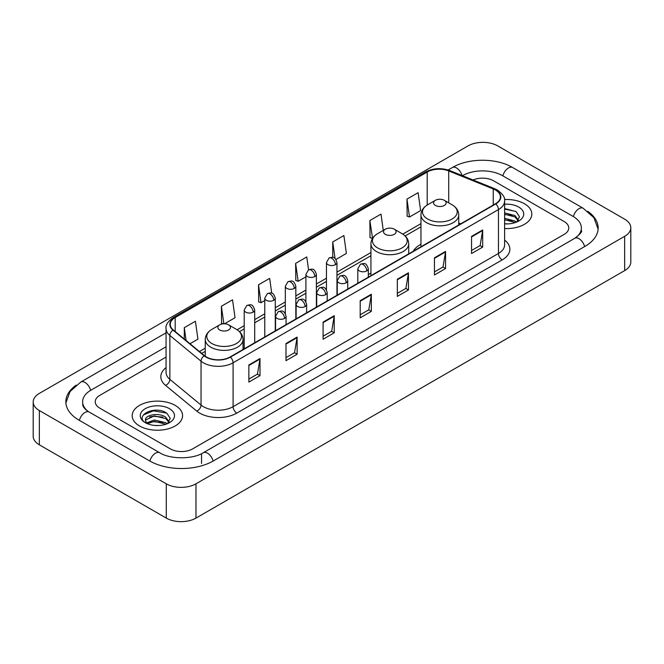<?xml version="1.0" encoding="UTF-8"?>
<svg xmlns="http://www.w3.org/2000/svg" width="664" height="664" viewBox="0 0 664 664"><rect width="100%" height="100%" fill="white"/><g stroke="black" fill="none" stroke-linecap="round" stroke-linejoin="round"><path stroke-width="1" d="M370.927 273.111A27.822 16.061 0 0 0 368.312 274.713M420.959 244.227A27.822 16.061 0 0 0 413.323 251.191M524.444 203.757A25.191 14.55 0 0 0 504.507 199.54A25.191 14.55 0 0 1 524.444 203.757A25.191 14.55 0 0 1 531.822 214.04A25.191 14.55 0 0 0 524.444 203.757M175.188 405.389A25.191 14.55 0 0 0 147.732 402.235A25.191 14.55 0 0 0 132.177 415.672A25.191 14.55 0 0 0 139.556 425.964A25.191 14.55 0 0 0 167.013 429.118A25.191 14.55 0 0 0 182.567 415.672A25.191 14.55 0 0 0 175.188 405.389A25.191 14.55 0 0 0 147.732 402.235A25.191 14.55 0 0 0 132.177 415.672A25.191 14.55 0 0 0 139.556 425.964A25.191 14.55 0 0 0 167.013 429.118A25.191 14.55 0 0 0 182.567 415.672A25.191 14.55 0 0 0 175.188 405.389M495.493 190.037A16.799 9.694 180 0 1 500.407 196.893A16.799 9.694 180 0 1 495.493 203.748L230.117 356.966A16.799 9.694 180 0 1 204.487 355.672L173.304 329.958A16.799 9.694 180 0 1 170.266 324.397A16.799 9.694 180 0 1 175.188 317.541L427.201 172.034A16.799 9.694 180 0 1 448.715 170.947L493.244 188.95A16.799 9.694 180 0 1 495.493 190.037M495.784 189.871A17.214 9.943 0 0 0 493.493 188.75L448.955 170.748A17.214 9.943 0 0 0 426.911 171.86L174.889 317.367A17.214 9.943 0 0 0 172.955 330.099L204.138 355.804A17.214 9.943 0 0 0 230.416 357.132L495.784 203.923A17.214 9.943 0 0 0 495.784 189.871M248.859 364.959L248.859 382.099L259.998 375.666L259.998 358.527L248.859 364.959M248.859 379.061L257.441 374.106L259.956 359.099A4.2 2.424 -120 0 0 259.998 358.527M257.366 374.147L259.998 375.666M285.976 343.529L285.976 360.668L297.115 354.244L297.115 337.096L285.976 343.529M285.976 357.63L294.55 352.675L297.065 337.669A4.2 2.424 -120 0 0 297.115 337.096M294.476 352.725L297.115 354.244M323.094 322.098L323.094 339.246L334.224 332.813L334.224 315.674L323.094 322.098M323.094 336.2L331.668 331.253L334.183 316.238A4.2 2.424 -120 0 0 334.224 315.674M331.593 331.294L334.224 332.813M471.548 236.384L471.548 253.532L482.686 247.099L482.686 229.96L471.548 236.384M471.548 250.486L480.13 245.539L482.645 230.532A4.2 2.424 -120 0 0 482.686 229.96M480.055 245.58L482.686 247.099M434.439 257.815L434.439 274.962L445.569 268.53L445.569 251.39L434.439 257.815M434.439 271.916L443.012 266.969L445.527 251.955A4.2 2.424 -120 0 0 445.569 251.39M442.938 267.011L445.569 268.53M397.321 279.245L397.321 296.385L408.46 289.961L408.46 272.813L397.321 279.245M397.321 293.347L405.895 288.392L408.41 273.385A4.2 2.424 -120 0 0 408.46 272.813M405.82 288.433L408.46 289.961M360.203 300.676L360.203 317.815L371.342 311.383L371.342 294.243L360.203 300.676M360.203 314.769L368.786 309.822L371.3 294.816A4.2 2.424 -120 0 0 371.342 294.243M368.711 309.864L371.342 311.383M504.607 228.541A25.191 14.55 0 0 0 531.822 214.04A25.191 14.55 0 0 1 504.607 228.541M170.366 448.889A15.745 9.088 0 0 0 192.635 448.889L564.151 234.392A15.745 9.088 0 0 0 568.766 227.968A15.745 9.088 0 0 0 564.151 221.535L493.634 180.824A15.745 9.088 0 0 0 473.05 179.977A15.745 9.088 0 0 1 493.634 180.824L564.151 221.535A15.745 9.088 0 0 1 568.766 227.968A15.745 9.088 0 0 1 564.151 234.392L192.635 448.889A15.745 9.088 0 0 1 170.366 448.889L99.849 408.177L170.366 448.889M166.066 357.091L99.849 395.321A15.745 9.088 0 0 0 95.234 401.745A15.745 9.088 0 0 0 99.849 408.177A15.745 9.088 0 0 1 95.234 401.745A15.745 9.088 0 0 1 99.849 395.321L166.066 357.091M224.548 323.783L235.048 317.724L232.533 299.813L221.394 306.245L221.577 323.285M190.004 343.728L197.93 339.155L195.415 321.243L184.285 327.667L184.285 339.013M335.959 259.466L346.392 253.441L343.877 235.529L332.739 241.962L332.739 257.383M383.277 230.4L380.995 214.098L369.856 220.531L370.039 237.571M406.974 199.1L409.489 217.012L420.619 210.588L418.104 192.676L406.974 199.1L407.148 216.14M271.725 293.181L269.65 278.39L258.512 284.814L258.694 301.854M308.569 269.825L306.76 256.96L295.629 263.384L295.804 280.424M295.629 263.384L298.144 281.295L305.897 276.822M298.144 281.295L295.629 280.357M332.739 241.962L335.063 258.495M369.856 220.531L372.554 238.334M372.371 238.442L369.856 237.504M409.489 217.012L406.974 216.074M258.512 284.814L261.027 302.726L264.77 300.568M261.027 302.726L258.512 301.788M223.046 323.833L221.394 323.219M221.394 306.245L223.859 323.783M184.285 327.667L186.086 340.491M576.128 237.446A28.344 16.368 0 0 0 581.365 227.968A28.344 16.368 0 0 0 573.057 216.398L502.54 175.686A28.344 16.368 0 0 0 462.459 175.686L462.443 175.694M166.066 346.799L90.943 390.175A28.344 16.368 0 0 0 82.635 401.745A28.344 16.368 0 0 0 87.872 411.223M166.282 483.815A20.999 12.118 0 0 0 195.971 483.815L624.65 236.326A20.999 12.118 0 0 0 630.8 227.752A20.999 12.118 0 0 0 624.65 219.178L497.718 145.897A20.999 12.118 0 0 0 468.029 145.897L39.35 393.395A20.999 12.118 0 0 0 33.2 401.961A20.999 12.118 0 0 0 39.35 410.535L166.282 483.815L166.282 518.103A20.999 12.118 0 0 0 195.971 518.103L624.65 270.605A20.999 12.118 0 0 0 630.8 262.039L630.8 227.752M33.2 401.961L33.2 436.248A20.999 12.118 0 0 0 39.35 444.822L166.282 518.103M76.277 385.078A45.144 26.062 0 0 0 65.844 401.745A45.144 26.062 0 0 0 79.066 420.179L149.583 460.891A45.144 26.062 0 0 0 213.418 460.891L584.934 246.394A45.144 26.062 0 0 0 598.156 227.968A45.144 26.062 0 0 0 587.723 211.301M504.607 223.735L507.736 223.892M504.607 218.298L515.015 221.037L516.401 222.149M504.607 219.651L515.264 222.564M504.607 212.853L515.015 215.593L518.418 220.299M504.607 214.215L515.015 216.954L518.152 220.656M504.607 223.851A17.115 9.877 0 0 0 518.725 221.021A17.115 9.877 0 0 0 518.725 207.052A17.115 9.877 0 0 0 504.607 204.23M516.808 221.975L519.489 216.713L516.094 211.608L504.607 208.546M504.607 209.077L515.862 211.451M504.607 214.522L512.077 215.451M504.607 219.967L512.077 220.896M435.401 205.442A6.3 3.635 0 0 0 444.307 205.442A6.3 3.635 0 0 0 444.307 200.304L452.126 204.819A17.355 10.018 0 0 0 452.126 204.819A17.355 10.018 0 0 1 452.126 218.987A17.355 10.018 0 0 1 427.583 218.987A17.355 10.018 0 0 1 427.583 204.819C423.308 207.359 421.101 210.729 420.959 214.937A18.899 10.906 0 0 0 426.495 222.647A18.899 10.906 0 0 0 447.088 225.013A18.899 10.906 0 0 0 458.749 214.937C458.608 210.729 456.409 207.359 452.134 204.819L444.307 200.304A6.3 3.635 0 0 0 435.401 200.304A6.3 3.635 0 0 0 435.401 205.442M385.369 234.334A6.3 3.635 0 0 0 394.275 234.334A6.3 3.635 0 0 0 394.275 229.188L402.102 233.703A17.355 10.018 0 0 1 402.102 247.879A17.355 10.018 0 0 1 377.55 247.879A17.355 10.018 0 0 1 377.55 233.703C373.276 236.243 371.068 239.613 370.927 243.821A18.899 10.906 0 0 0 376.463 251.531A18.899 10.906 0 0 0 397.055 253.897A18.899 10.906 0 0 0 408.717 243.821C408.584 239.613 406.376 236.243 402.102 233.703L394.275 229.188A6.3 3.635 0 0 0 385.369 229.188A6.3 3.635 0 0 0 385.369 234.334M219.693 329.983A6.3 3.635 0 0 0 228.599 329.983A6.3 3.635 0 0 0 228.599 324.845L236.417 329.361A17.355 10.018 0 0 1 236.417 343.529A17.355 10.018 0 0 1 211.874 343.529A17.355 10.018 0 0 1 211.866 329.361C207.591 331.9 205.392 335.27 205.251 339.478A18.899 10.906 0 0 0 210.787 347.189A18.899 10.906 0 0 0 231.379 349.554A18.899 10.906 0 0 0 243.041 339.478C242.899 335.27 240.692 331.9 236.417 329.361L228.599 324.845A6.3 3.635 0 0 0 219.693 324.845A6.3 3.635 0 0 0 219.693 329.983M154.529 425.416L158.488 425.533M146.661 422.91L154.305 419.997L165.759 422.669L167.145 423.781M147.367 423.64L154.305 421.358L166.008 424.205M146.785 423.433L145.557 420.561A11.861 6.847 0 0 0 147.474 423.732M169.171 421.939L165.759 417.233C158.638 411.921 143.988 415.199 145.557 420.561L145.516 420.038M145.59 420.727L145.914 419.847L154.305 415.913L165.759 418.594L168.905 422.287M167.552 423.615L170.233 418.353L166.847 413.24C154.837 404.617 133.505 415.988 145.823 422.96L146.437 423.333M169.478 408.692A17.115 9.877 0 0 0 145.275 408.692A17.115 9.877 0 0 0 145.275 422.661A17.115 9.877 0 0 0 169.478 422.661A17.115 9.877 0 0 0 169.478 408.692M143.324 414.958L153.367 410.833L166.614 413.091M149.599 416.967L153.367 416.278L162.821 417.092M149.599 422.404L153.367 421.723L162.821 422.536M504.607 240.086A26.245 15.156 180 0 1 502.175 259.898L236.799 413.108A5.246 3.029 60 0 1 233.089 406.675L498.456 253.465A20.999 12.118 0 0 0 504.607 244.892L504.607 201.009A20.999 12.118 180 0 1 498.456 209.583A5.246 3.029 -120 0 0 495.784 203.923M236.799 413.108A26.245 15.156 180 0 1 199.69 413.108A26.245 15.156 180 0 1 196.743 411.082L165.56 385.369A26.245 15.156 180 0 1 166.066 367.59M203.4 406.675A20.999 12.118 0 0 0 233.089 406.675L233.089 362.793A20.999 12.118 180 0 1 201.043 361.174L169.859 335.461A20.999 12.118 180 0 1 166.066 328.506L166.066 372.396A20.999 12.118 0 0 0 169.859 379.351L201.043 405.057A20.999 12.118 0 0 0 203.4 406.675M504.607 201.009C505.312 197.731 502.897 194.071 497.369 190.037L494.614 188.692A5.246 2.457 112 0 0 493.493 188.75M494.614 188.692L450.084 170.69C441.386 167.618 433.135 168.067 425.325 172.034A5.246 3.029 60 0 1 426.911 171.86M174.889 317.367A5.246 3.029 -120 0 0 173.304 317.533C167.851 321.451 165.444 325.111 166.066 328.506M172.955 330.099A5.246 3.511 129.5 0 0 169.859 335.461L169.859 379.351A5.246 3.511 -50.5 0 1 165.56 385.369M450.084 170.69A5.246 2.457 112 0 0 448.955 170.748M204.138 355.804A5.246 3.511 129.5 0 0 201.043 361.174L201.043 405.057A5.246 3.511 -50.5 0 1 196.743 411.082M230.416 357.132A5.246 3.029 60 0 1 233.089 362.793L498.456 209.583L498.456 253.465A5.246 3.029 60 0 0 502.175 259.898M175.188 317.541L175.188 331.51M493.244 188.95L493.244 205.043M448.715 170.947L448.715 202.844M460.75 223.809L458.749 223.004M427.201 172.034L427.201 205.043M420.959 223.643L402.799 234.126M370.927 252.527L336.955 272.14M326.456 278.199L316.388 284.009M305.897 290.077L295.829 295.887M285.329 301.946L275.269 307.756M264.77 313.815L254.702 319.625M244.211 325.684L237.114 329.784M205.251 348.177L199.457 351.522M360.203 301.215L371.3 294.816M397.321 279.785L408.41 273.385M434.439 258.362L445.527 251.955M471.548 236.932L482.645 230.532M323.094 322.646L334.183 316.238M285.976 344.068L297.065 337.669M248.859 365.499L259.956 359.099M213.102 461.073A8.4 4.847 -120 0 0 207.483 453.172A8.4 4.847 -120 0 0 203.284 452.757C192.95 459.438 170.042 459.438 159.717 452.757L89.2 412.045C88.362 411.738 84.27 408.949 82.983 405.994L82.635 404.318M149.898 461.073A8.4 4.847 -60 0 1 155.517 453.172A8.4 4.847 -60 0 1 159.717 452.757M79.381 420.362A8.4 4.847 -60 0 1 85 412.46A8.4 4.847 -60 0 1 89.2 412.045M65.885 402.932L70.069 391.511L80.8 382.049A8.4 4.847 60 0 1 85 382.464A8.4 4.847 60 0 1 90.628 390.366M448.1 169.992L452.325 167.552A8.4 4.847 60 0 1 456.517 167.967A8.4 4.847 60 0 1 462.053 175.537M452.325 167.552C468.701 157.808 496.298 157.808 512.683 167.552A8.4 4.847 120 0 0 508.483 167.967A8.4 4.847 120 0 0 502.856 175.86M598.115 229.146L593.931 217.726L583.199 208.264A8.4 4.847 120 0 0 579 208.679A8.4 4.847 120 0 0 573.372 216.58M584.619 246.576A8.4 4.847 -120 0 0 579 238.683A8.4 4.847 -120 0 0 574.8 238.268L203.284 452.757M195.971 518.103L195.971 483.815M39.35 444.822L39.35 410.535M624.65 270.605L624.65 236.326M201.541 463.464L201.541 454.035M366.777 270.904A5.246 3.029 0 0 0 368.312 268.762C366.188 262.031 364.113 263.376 360.444 264.222A5.246 3.029 60 0 1 363.067 264.479A5.246 3.029 -120 0 1 366.777 270.904A5.246 3.029 0 0 1 359.357 270.904A5.246 3.029 0 0 1 357.813 268.762L360.444 264.222M346.218 282.781A5.246 3.029 0 0 0 347.753 280.64C345.62 273.9 343.554 275.245 339.877 276.091A5.246 3.029 60 0 1 342.499 276.349A5.246 3.029 -120 0 1 346.218 282.781A5.246 3.029 0 0 1 338.789 282.781A5.246 3.029 0 0 1 337.254 280.64L339.877 276.091M325.651 294.65A5.246 3.029 0 0 0 327.194 292.509C325.061 285.777 322.986 287.114 319.318 287.96A5.246 3.029 60 0 1 321.94 288.217A5.246 3.029 -120 0 1 325.651 294.65A5.246 3.029 0 0 1 318.23 294.65A5.246 3.029 0 0 1 316.695 292.509L319.318 287.96M305.091 306.519A5.246 3.029 0 0 0 306.627 304.378C304.502 297.646 302.427 298.983 298.758 299.829A5.246 3.029 60 0 1 301.381 300.095A5.246 3.029 -120 0 1 305.091 306.519A5.246 3.029 0 0 1 297.671 306.519A5.246 3.029 0 0 1 296.127 304.378L298.758 299.829M284.532 318.396A5.246 3.029 0 0 0 286.068 316.247C283.935 309.515 281.868 310.86 278.191 311.707A5.246 3.029 60 0 1 280.822 311.964A5.246 3.029 -120 0 1 284.532 318.396A5.246 3.029 0 0 1 277.104 318.396A5.246 3.029 0 0 1 275.568 316.247L278.191 311.707M335.411 264.67A5.246 3.029 0 0 0 336.955 262.529C334.822 255.798 332.755 257.134 329.078 257.981A5.246 3.029 60 0 1 331.701 258.246A5.246 3.029 -120 0 1 335.411 264.67A5.246 3.029 0 0 1 327.991 264.67A5.246 3.029 0 0 1 326.456 262.529L329.078 257.981M314.852 276.539A5.246 3.029 0 0 0 316.388 274.398C314.263 267.667 312.188 269.011 308.519 269.858A5.246 3.029 60 0 1 311.142 270.115A5.246 3.029 -120 0 1 314.852 276.539A5.246 3.029 0 0 1 307.432 276.539A5.246 3.029 0 0 1 305.897 274.398L308.519 269.858M294.293 288.417A5.246 3.029 0 0 0 295.829 286.275C293.695 279.536 291.629 280.88 287.952 281.727A5.246 3.029 60 0 1 290.583 281.984A5.246 3.029 -120 0 1 294.293 288.417A5.246 3.029 0 0 1 286.865 288.417A5.246 3.029 0 0 1 285.329 286.275L287.952 281.727M273.726 300.286A5.246 3.029 0 0 0 275.269 298.144C273.136 291.413 271.07 292.749 267.393 293.596A5.246 3.029 60 0 1 270.016 293.853A5.246 3.029 -120 0 1 273.726 300.286A5.246 3.029 0 0 1 266.305 300.286A5.246 3.029 0 0 1 264.77 298.144L267.393 293.596M253.167 312.155A5.246 3.029 0 0 0 254.702 310.013C252.577 303.282 250.502 304.618 246.834 305.465A5.246 3.029 60 0 1 249.457 305.731A5.246 3.029 -120 0 1 253.167 312.155A5.246 3.029 0 0 1 245.746 312.155A5.246 3.029 0 0 1 244.211 310.013L246.834 305.465M425.325 172.034L173.304 317.533M420.959 226.839L405.148 235.969M370.927 255.723L336.955 275.336M326.456 281.395L316.388 287.205M305.897 293.272L295.829 299.082M285.329 305.141L275.269 310.951M264.77 317.01L254.702 322.82M244.211 328.879L239.463 331.618M205.251 351.372L201.74 353.406M581.365 230.541C582.535 231.387 580.344 233.96 574.8 238.268M512.683 167.552L583.199 208.264M80.8 382.049L166.066 332.822M458.749 224.963L458.749 214.937M420.959 246.784L420.959 214.937M435.401 200.304L427.583 204.819M408.717 253.847L408.717 243.821M370.927 275.668L370.927 243.821M385.369 229.188L377.55 233.703M243.041 349.505L243.041 339.478M205.251 356.253L205.251 339.478M219.693 324.845L211.866 329.361M368.312 277.178L368.312 268.762M357.813 283.238L357.813 268.762M347.753 289.048L347.753 280.64M337.254 295.106L337.254 280.64M327.194 300.916L327.194 292.509M316.695 306.984L316.695 292.509M306.627 312.794L306.627 304.378M296.127 318.853L296.127 304.378M286.068 324.663L286.068 316.247M275.568 330.722L275.568 316.247M336.955 295.281L336.955 262.529M326.456 289.828L326.456 262.529M316.388 307.158L316.388 274.398M305.897 301.697L305.897 274.398M295.829 319.027L295.829 286.275M285.329 313.566L285.329 286.275M275.269 330.896L275.269 298.144M264.77 336.955L264.77 298.144M254.702 342.765L254.702 310.013M244.211 348.832L244.211 310.013"/></g></svg>
